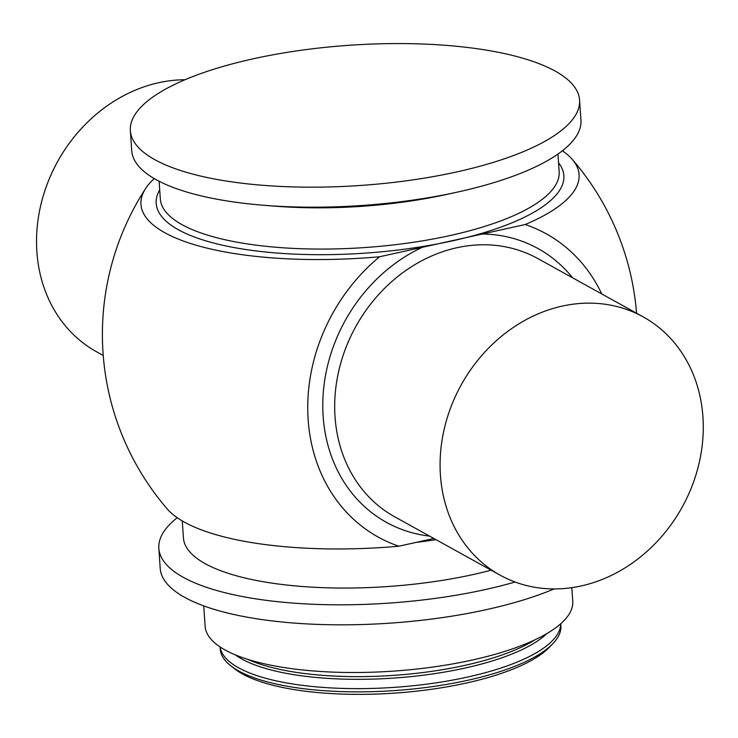 <?xml version="1.0" encoding="UTF-8"?>
<svg xmlns="http://www.w3.org/2000/svg" width="738" height="738" viewBox="0 0 738 738"><rect width="100%" height="100%" fill="white"/><g stroke="black" fill="none" stroke-linecap="round" stroke-linejoin="round"><path stroke-width="1.11" d="M185.007 79.741A147.628 126.263 119 0 0 158.578 82.73A147.628 126.263 119 0 0 40.064 208.374A147.628 126.263 119 0 0 96.623 351.805L103.237 355.467M464.257 379.609A147.628 126.263 119 0 0 500.189 575.197A147.628 126.263 119 0 0 682.152 507.181A147.628 126.263 119 0 0 643.176 316.879A147.628 126.263 119 0 0 562.144 306.113A147.628 126.263 119 0 0 464.257 379.609M552.614 643.923L549.09 647.549A166.742 52.084 176.1 0 1 466.407 683.019A166.742 52.084 176.1 0 1 234.868 668.969L230.883 665.861A170.727 53.32 -3.9 0 0 467.957 680.242A170.727 53.32 -3.9 0 0 552.614 643.923A170.727 53.32 -3.9 0 0 560.898 625.787L560.751 623.721M457.034 171.862A225.127 70.313 -3.9 0 0 579.579 100.054A225.127 70.313 -3.9 0 0 252.913 58.874A225.127 70.313 -3.9 0 0 130.358 130.681A225.127 70.313 -3.9 0 0 457.034 171.862M433.843 538.472L398.824 546.221A173.356 148.264 -61 0 1 308.124 419.295A173.356 148.264 -61 0 1 379.581 256.769L525.188 224.527A219.564 68.579 -3.9 0 0 572.208 159.334A219.564 68.579 -3.9 0 0 562.421 150.755M154.242 178.587A219.564 68.579 -3.9 0 0 145.709 188.411A267.497 267.497 0 0 0 167.332 509.054A219.776 68.643 -3.9 0 0 398.824 546.221M525.188 224.527A173.356 148.264 -61 0 1 601.756 293.945M145.709 188.411A219.564 68.579 -3.9 0 0 379.581 256.769M203.743 605.88L205.136 626.285A184.242 57.546 -3.9 0 0 472.468 659.984A184.242 57.546 -3.9 0 0 572.762 601.221L571.83 587.669M220.127 646.968A170.727 53.32 -3.9 0 0 467.744 677.023A170.727 53.32 -3.9 0 0 560.714 623.748M220.081 646.94L220.228 649.006A170.727 53.32 -3.9 0 0 230.883 665.861M130.358 130.681L131.724 150.69A225.127 70.313 -3.9 0 0 264.305 205.321L275.219 206.179A199.887 62.435 -3.9 0 0 446.305 194.518L457.006 192.184A225.127 70.313 -3.9 0 0 458.399 191.871A225.127 70.313 -3.9 0 0 580.944 120.063L579.579 100.054M182.268 520.936L183.43 537.91A199.887 62.435 -3.9 0 0 473.464 574.468A199.887 62.435 -3.9 0 0 491.148 570.188M177.24 517.735A225.127 70.313 -3.9 0 0 158.836 548.334L160.201 568.343A225.127 70.313 -3.9 0 0 486.868 609.523A225.127 70.313 -3.9 0 0 554.109 588.933M158.836 548.334A225.127 70.313 -3.9 0 0 485.503 589.514A225.127 70.313 -3.9 0 0 515.087 582.024M264.305 205.321A225.127 70.313 -3.9 0 0 457.006 192.184M429.599 536.12A156.484 133.836 -61 0 1 322.829 409.47A156.484 133.836 -61 0 1 422.348 247.304M482.421 234.001A156.484 133.836 -61 0 1 572.587 277.802M500.189 575.197L394.775 516.849A147.628 126.263 -61 0 1 338.807 370.762A147.628 126.263 -61 0 1 456.73 247.765A147.628 126.263 -61 0 1 537.771 258.531L643.176 316.879M247.747 659.366A166.447 51.992 -3.9 0 0 465.078 665.316A166.447 51.992 -3.9 0 0 535.032 639.781M235.293 654.864A166.447 51.992 -3.9 0 0 465.254 668.01A166.447 51.992 -3.9 0 0 546.766 633.628M159.703 189.934A204.315 63.819 -3.9 0 0 237.737 248.217A204.315 63.819 -3.9 0 0 452.652 240.8A204.315 63.819 -3.9 0 0 558.555 162.747M557.956 154.058L559.164 171.733A199.887 62.435 176.1 0 1 450.355 235.487A199.887 62.435 176.1 0 1 160.321 198.919L159.113 181.253M416.26 542.365A199.887 62.435 -3.9 0 0 436.02 539.672M636.562 313.216A267.497 267.497 0 0 0 572.208 159.334"/></g></svg>
